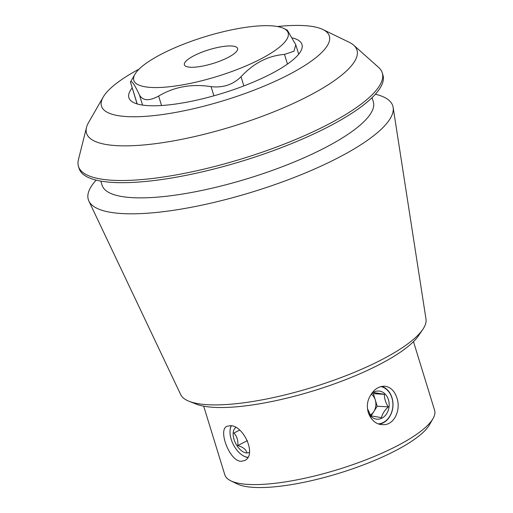<?xml version="1.0" encoding="UTF-8"?>
<svg xmlns="http://www.w3.org/2000/svg" width="513" height="513" viewBox="0 0 513 513"><rect width="100%" height="100%" fill="white"/><g stroke="black" fill="none" stroke-linecap="round" stroke-linejoin="round"><path stroke-width="0.77" d="M231.645 45.99A27.83 7.156 162.9 0 1 237.577 48.427A27.83 7.156 162.9 0 1 213.081 63.452A27.83 7.156 162.9 0 1 184.379 64.792A27.83 7.156 162.9 0 1 201.038 52.525A27.83 7.156 162.9 0 1 231.645 45.99M247.728 457.474A19.27 10.6 62.8 0 1 243.342 455.833A19.27 10.6 62.8 0 1 243.168 455.724M230.125 425.707C243.489 424.918 257.282 455.371 244.528 460.565L241.078 461.309C229.439 461.245 217.826 429.631 226.932 426.322L230.125 425.707M230.074 430.247A19.27 10.6 62.8 0 1 230.093 430.041A19.27 10.6 62.8 0 1 231.151 425.828M381.736 386.385A19.27 15.313 -86.7 0 1 391.983 397.729A19.27 15.313 -86.7 0 1 379.428 424.155M396.934 398.011C401.237 410.323 393.837 425.893 382.358 424.636C371.431 424.546 363.711 409.637 369.136 398.03C372.804 390.194 377.946 386.251 384.558 386.199C390.419 386.847 394.542 390.791 396.934 398.011M283.74 28.446A80.74 20.764 -17.1 0 0 270.947 25.797A80.74 20.764 -17.1 0 0 192.042 41.021A80.74 20.764 -17.1 0 0 134.964 74.218A80.74 20.764 -17.1 0 0 160.864 87.428A80.74 20.764 -17.1 0 0 255.166 61.778A80.74 20.764 -17.1 0 0 283.74 28.446L287.344 30.19L295.77 44.746L293.981 51.249L284.491 54.41C268.094 55.718 253.608 63.163 241.027 76.738C232.992 84.69 223.014 87.992 211.087 86.646C191.747 83.625 174.266 86.761 158.639 96.053C149.155 101.247 142.761 100.881 139.453 94.956C134.573 84.51 131.578 80.201 130.462 82.035L137.086 103.921M277.443 26.535A119.208 30.652 162.9 0 1 322.863 29.51A119.208 30.652 162.9 0 1 271.864 82.779A119.208 30.652 162.9 0 1 126.891 116.586A119.208 30.652 162.9 0 1 103.203 97.085A119.208 30.652 162.9 0 1 139.1 69.095M292.577 37.936A90.538 23.284 162.9 0 1 301.971 44.471A90.538 23.284 162.9 0 1 247.773 84.395A90.538 23.284 162.9 0 1 148.18 105.646A90.538 23.284 162.9 0 1 128.891 97.714A90.538 23.284 162.9 0 1 132.181 87.979M189.117 401.301L196.203 404.103A122.158 31.415 -17.1 0 0 313.77 390.739A122.158 31.415 -17.1 0 0 418.518 335.707L422.802 329.41A128.41 33.018 162.9 0 1 330.603 381.371A128.41 33.018 162.9 0 1 207.611 404.706A128.41 33.018 162.9 0 1 189.117 401.301A128.41 33.018 162.9 0 1 180.698 394.606L88.871 201.045A159.286 40.957 162.9 0 1 96.143 180.121M203.693 406.174L224.809 474.801A109.744 28.221 -17.1 0 0 230.799 480.816A109.744 28.221 -17.1 0 0 248.189 484.419A109.744 28.221 -17.1 0 0 355.438 463.726A109.744 28.221 -17.1 0 0 433.023 418.602A109.744 28.221 -17.1 0 0 434.594 410.265L413.484 341.632M230.799 480.816L237.301 483.971A104.261 26.811 -17.1 0 0 339.144 473.223A104.261 26.811 -17.1 0 0 429.413 424.867L433.023 418.602M103.203 97.085L88.576 122.498A141.46 36.372 -17.1 0 0 86.511 127.41A141.46 36.372 -17.1 0 0 116.682 145.641A141.46 36.372 -17.1 0 0 281.829 108.512A141.46 36.372 -17.1 0 0 353.72 45.208A141.46 36.372 -17.1 0 0 349.244 42.303L322.863 29.51M353.72 45.208L378.62 67.427A158.934 40.867 162.9 0 1 382.268 72.872A158.934 40.867 162.9 0 1 287.126 142.954A158.934 40.867 162.9 0 1 112.309 180.262A158.934 40.867 162.9 0 1 78.444 166.34A158.934 40.867 162.9 0 1 78.406 159.78L86.511 127.41M382.268 72.872L382.935 75.045A158.934 40.867 162.9 0 1 287.793 145.128A158.934 40.867 162.9 0 1 112.975 182.436A158.934 40.867 162.9 0 1 79.117 168.508L78.444 166.34M372.053 97.656L373.323 101.779A141.883 36.481 162.9 0 1 288.389 164.34A141.883 36.481 162.9 0 1 132.322 197.652A141.883 36.481 162.9 0 1 102.093 185.219L100.824 181.095M375.381 94.219A159.286 40.957 162.9 0 1 393.15 107.441A159.286 40.957 162.9 0 1 294.795 177.229A159.286 40.957 162.9 0 1 122.248 213.568A159.286 40.957 162.9 0 1 88.871 201.045M393.15 107.441L426.002 319.144A128.41 33.018 162.9 0 1 422.802 329.41M378.504 423.866A18.814 14.948 93.3 0 0 391.926 397.921A18.814 14.948 93.3 0 0 380.896 386.578M371.316 393.952A14.107 11.209 -86.7 0 1 385.019 393.92A14.107 11.209 -86.7 0 1 385.225 415.588A14.107 11.209 -86.7 0 1 368.225 412.458M367.635 408.964L370.822 415.844L381.486 417.627C382.3 413.978 384.57 410.394 388.29 406.867C385.571 402.596 384.282 398.421 384.429 394.324L373.765 392.541M371.803 394.561A11.761 9.343 -86.7 0 1 375.279 399.96A11.761 9.343 -86.7 0 1 373.804 411.612A11.761 9.343 -86.7 0 1 370.348 415.055M371.091 415.902L377.209 406.232L373.349 393.689L372.72 393.586M377.209 406.232L388.29 406.867M373.349 393.689L384.429 394.324M231.331 425.861A18.814 10.35 -117.2 0 0 230.055 430.445A18.814 10.35 -117.2 0 0 231.183 439.269A18.814 10.35 -117.2 0 0 242.995 455.627A18.814 10.35 -117.2 0 0 247.837 457.288M249.414 452.248A14.107 7.766 62.8 0 1 234.037 439.429A14.107 7.766 62.8 0 1 235.813 427.553M247.452 440.609L237.782 445.579C238.256 440.487 236.968 436.306 233.928 433.036L239.565 430.138M237.782 445.579C242.546 446.887 245.567 449.112 246.843 452.254M137.208 103.953L130.462 82.035M142.576 105.094L139.453 94.956M161.544 105.518L158.639 96.053M213.908 95.809L211.087 86.646M243.855 85.921L241.027 76.738M287.466 64.08L284.491 54.41M298.681 54.205L295.777 44.746M134.964 74.218L130.424 82.106M242.995 455.627L243.342 455.833M230.055 430.445L230.093 430.041"/></g></svg>
